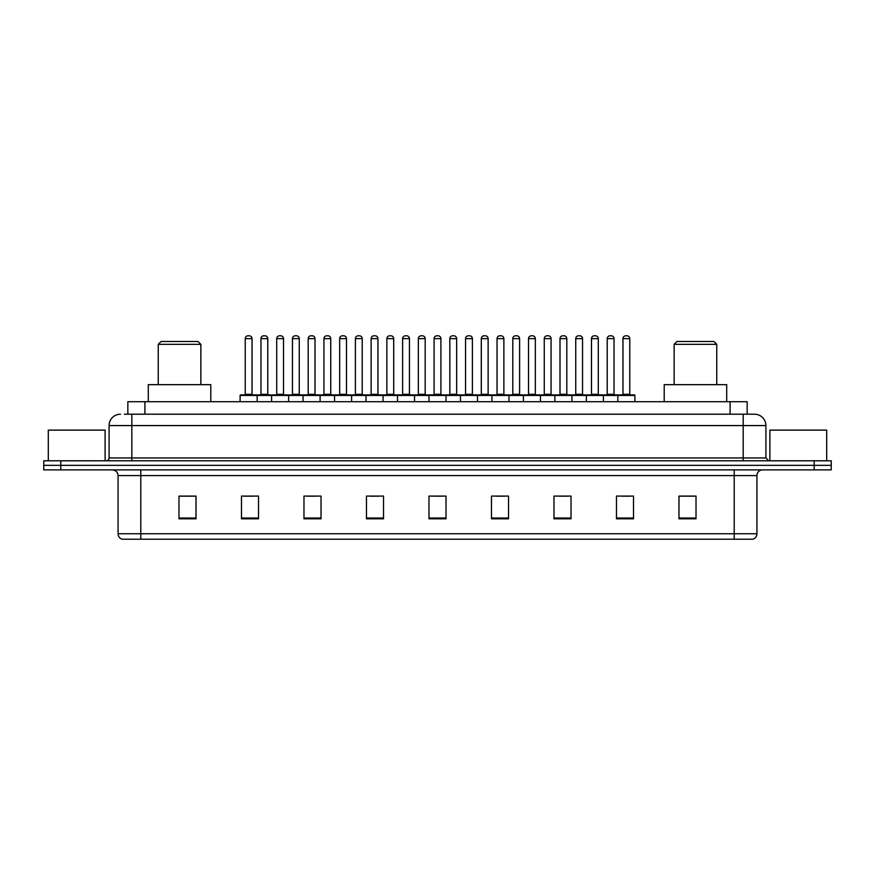 <?xml version="1.0" encoding="UTF-8"?>
<svg xmlns="http://www.w3.org/2000/svg" width="875" height="875" viewBox="0 0 875 875"><rect width="100%" height="100%" fill="white"/><g stroke="black" fill="none" stroke-linecap="round" stroke-linejoin="round"><path stroke-width="1.31" d="M124.436 414.203L131.819 414.203L124.436 414.203L127.848 414.203L127.848 401.702L747.152 401.702L747.152 414.203M120.455 414.203A11.364 11.364 0 0 0 109.091 425.567L109.091 457.953A2.844 2.844 0 0 1 106.247 460.797M765.909 425.567L131.819 425.567L131.819 414.203L754.545 414.203A11.364 11.364 0 0 1 765.909 425.567L765.909 457.953L768.753 460.797M60.791 460.797L43.75 460.797L43.75 465.336L60.791 465.336L43.75 465.336L43.75 469.886L60.791 469.886L60.791 465.336L814.209 465.336L60.791 465.336L60.791 460.797L814.209 460.797L814.209 465.336L831.25 465.336L814.209 465.336L814.209 469.886L60.791 469.886M831.25 460.797L831.25 465.336L831.25 460.797L814.209 460.797M754.37 414.203L750.564 414.203M752.555 539.208L122.445 539.208M122.161 539.208A5.677 5.677 0 0 1 118.07 533.75L140.798 533.75L140.798 539.208L734.202 539.208L734.202 533.75L756.93 533.75L756.93 475.573A5.677 5.677 0 0 1 762.617 469.886M118.07 533.75L118.07 475.573C117.731 472.117 115.839 470.225 112.383 469.886M696.019 518.809L696.019 496.081L678.978 496.081L678.978 518.809L696.019 518.809M633.522 518.809L633.522 496.081L616.481 496.081L616.481 518.809L633.522 518.809M571.025 518.809L571.025 496.081L553.973 496.081L553.973 518.809L571.025 518.809M508.528 518.809L508.528 496.081L491.477 496.081L491.477 518.809L508.528 518.809M196.022 518.809L196.022 496.081L178.981 496.081L178.981 518.809L196.022 518.809M258.519 518.809L258.519 496.081L241.478 496.081L241.478 518.809L258.519 518.809M321.027 518.809L321.027 496.081L303.975 496.081L303.975 518.809L321.027 518.809M383.523 518.809L383.523 496.081L366.472 496.081L366.472 518.809L383.523 518.809M446.02 518.809L446.02 496.081L428.98 496.081L428.98 518.809L446.02 518.809M831.25 469.886L831.25 465.336L831.25 469.886L814.209 469.886M734.202 539.208L752.391 539.208M559.147 496.191L567.667 496.191M622.103 496.191L630.623 496.191M370.289 496.191L378.809 496.191M307.333 496.191L315.853 496.191M244.377 496.191L252.897 496.191M496.191 496.191L504.711 496.191M433.234 496.191L441.766 496.191M196.022 496.191L178.981 496.191M696.019 496.191L678.978 496.191M105.109 460.797L105.109 430.117L48.3 430.117L48.3 460.797M158.244 344.323L200.856 344.323L198.012 341.48L161.077 341.48L158.244 344.323L158.244 384.661M200.856 344.323L200.856 384.661M210.798 401.702L210.798 384.661L148.291 384.661L148.291 401.702M674.144 344.323L716.756 344.323L713.923 341.48L676.988 341.48L674.144 344.323L674.144 384.661M716.756 344.323L716.756 384.661M726.709 401.702L726.709 384.661L664.202 384.661L664.202 401.702M826.7 460.797L826.7 430.117L769.891 430.117L769.891 460.797M617.837 401.702L617.837 395.456A0.569 0.569 0 0 1 618.406 394.888L634.32 394.888A0.569 0.569 0 0 1 634.889 395.456L240.111 395.456A0.569 0.569 0 0 1 240.68 394.888L256.594 394.888A0.569 0.569 0 0 1 257.163 395.456L257.163 401.702M252.044 394.319A0.569 0.569 0 0 0 252.613 394.888L244.661 394.888A0.569 0.569 0 0 0 245.23 394.319L252.044 394.319L252.044 338.636A2.844 2.844 0 0 0 249.2 335.792L248.073 335.792A2.844 2.844 0 0 0 245.23 338.636L245.23 394.319M240.111 395.456L240.111 401.702M271.589 401.702L271.589 395.456A0.569 0.569 0 0 1 272.158 394.888L288.072 394.888A0.569 0.569 0 0 1 288.641 395.456L288.641 401.702M283.522 338.636L276.708 338.636A2.844 2.844 0 0 1 279.541 335.792L280.678 335.792A2.844 2.844 0 0 1 283.522 338.636L283.522 394.319A0.569 0.569 0 0 0 284.091 394.888M276.708 338.636L276.708 394.319A0.569 0.569 0 0 1 276.139 394.888M303.067 401.702L303.067 395.456A0.569 0.569 0 0 1 303.636 394.888L319.55 394.888A0.569 0.569 0 0 1 320.119 395.456L320.119 401.702M315 338.636L308.186 338.636A2.844 2.844 0 0 1 311.019 335.792L312.156 335.792A2.844 2.844 0 0 1 315 338.636L315 394.319A0.569 0.569 0 0 0 315.569 394.888M308.186 338.636L308.186 394.319A0.569 0.569 0 0 1 307.617 394.888M334.545 401.702L334.545 395.456A0.569 0.569 0 0 1 335.114 394.888L351.028 394.888A0.569 0.569 0 0 1 351.586 395.456L351.586 401.702M346.478 338.636L339.664 338.636A2.844 2.844 0 0 1 342.497 335.792L343.634 335.792A2.844 2.844 0 0 1 346.478 338.636L346.478 394.319A0.569 0.569 0 0 0 347.047 394.888M339.664 338.636L339.664 394.319A0.569 0.569 0 0 1 339.095 394.888M366.023 401.702L366.023 395.456A0.569 0.569 0 0 1 366.592 394.888L382.495 394.888A0.569 0.569 0 0 1 383.064 395.456L383.064 401.702M377.956 338.636L371.131 338.636A2.844 2.844 0 0 1 373.975 335.792L375.112 335.792A2.844 2.844 0 0 1 377.956 338.636L377.956 394.319A0.569 0.569 0 0 0 378.525 394.888M371.131 338.636L371.131 394.319A0.569 0.569 0 0 1 370.573 394.888M397.502 401.702L397.502 395.456A0.569 0.569 0 0 1 398.07 394.888L413.973 394.888A0.569 0.569 0 0 1 414.542 395.456L414.542 401.702M409.434 338.636L402.609 338.636A2.844 2.844 0 0 1 405.453 335.792L406.591 335.792A2.844 2.844 0 0 1 409.434 338.636L409.434 394.319A0.569 0.569 0 0 0 410.003 394.888M402.609 338.636L402.609 394.319A0.569 0.569 0 0 1 402.041 394.888M428.98 401.702L428.98 395.456A0.569 0.569 0 0 1 429.548 394.888L445.452 394.888A0.569 0.569 0 0 1 446.02 395.456L446.02 401.702M440.913 338.636L434.087 338.636A2.844 2.844 0 0 1 436.931 335.792L438.069 335.792A2.844 2.844 0 0 1 440.913 338.636L440.913 394.319A0.569 0.569 0 0 0 441.481 394.888M434.087 338.636L434.087 394.319A0.569 0.569 0 0 1 433.519 394.888M460.458 401.702L460.458 395.456A0.569 0.569 0 0 1 461.027 394.888L476.93 394.888L461.027 394.888M477.498 401.702L477.498 395.456A0.569 0.569 0 0 0 476.93 394.888M472.391 338.636L465.566 338.636A2.844 2.844 0 0 1 468.409 335.792L469.547 335.792A2.844 2.844 0 0 1 472.391 338.636L472.391 394.319A0.569 0.569 0 0 0 472.959 394.888M465.566 338.636L465.566 394.319A0.569 0.569 0 0 1 464.997 394.888M491.936 401.702L491.936 395.456A0.569 0.569 0 0 1 492.505 394.888L508.408 394.888L492.505 394.888M508.977 401.702L508.977 395.456A0.569 0.569 0 0 0 508.408 394.888M503.869 338.636L497.044 338.636A2.844 2.844 0 0 1 499.888 335.792L501.025 335.792A2.844 2.844 0 0 1 503.869 338.636L503.869 394.319A0.569 0.569 0 0 0 504.427 394.888M497.044 338.636L497.044 394.319A0.569 0.569 0 0 1 496.475 394.888M523.414 401.702L523.414 395.456A0.569 0.569 0 0 1 523.972 394.888L539.886 394.888L523.972 394.888M540.455 401.702L540.455 395.456A0.569 0.569 0 0 0 539.886 394.888M535.336 338.636L528.522 338.636A2.844 2.844 0 0 1 531.366 335.792L532.503 335.792A2.844 2.844 0 0 1 535.336 338.636L535.336 394.319A0.569 0.569 0 0 0 535.905 394.888M528.522 338.636L528.522 394.319A0.569 0.569 0 0 1 527.953 394.888M554.881 401.702L554.881 395.456A0.569 0.569 0 0 1 555.45 394.888L571.364 394.888L555.45 394.888M571.933 401.702L571.933 395.456A0.569 0.569 0 0 0 571.364 394.888M566.814 338.636L560 338.636A2.844 2.844 0 0 1 562.844 335.792L563.981 335.792A2.844 2.844 0 0 1 566.814 338.636L566.814 394.319A0.569 0.569 0 0 0 567.383 394.888M560 338.636L560 394.319A0.569 0.569 0 0 1 559.431 394.888M586.359 401.702L586.359 395.456A0.569 0.569 0 0 1 586.928 394.888L602.842 394.888L586.928 394.888M603.411 401.702L603.411 395.456A0.569 0.569 0 0 0 602.842 394.888M598.292 338.636L591.478 338.636A2.844 2.844 0 0 1 594.322 335.792L595.459 335.792A2.844 2.844 0 0 1 598.292 338.636L598.292 394.319A0.569 0.569 0 0 0 598.861 394.888M591.478 338.636L591.478 394.319A0.569 0.569 0 0 1 590.909 394.888M634.32 394.888L618.406 394.888M629.77 338.636L622.956 338.636A2.844 2.844 0 0 1 625.8 335.792L626.927 335.792A2.844 2.844 0 0 1 629.77 338.636L629.77 394.319A0.569 0.569 0 0 0 630.339 394.888M622.956 338.636L622.956 394.319A0.569 0.569 0 0 1 622.387 394.888M634.889 395.456L634.889 401.702M272.333 394.888L256.419 394.888M260.969 338.636A2.844 2.844 0 0 1 263.802 335.792L264.939 335.792A2.844 2.844 0 0 1 267.783 338.636L260.969 338.636L260.969 394.319A0.569 0.569 0 0 1 260.4 394.888M267.783 338.636L267.783 394.319A0.569 0.569 0 0 0 268.352 394.888M303.811 394.888L287.897 394.888M292.447 338.636A2.844 2.844 0 0 1 295.28 335.792L296.417 335.792A2.844 2.844 0 0 1 299.261 338.636L292.447 338.636L292.447 394.319A0.569 0.569 0 0 1 291.878 394.888M299.261 338.636L299.261 394.319A0.569 0.569 0 0 0 299.83 394.888M335.289 394.888L319.375 394.888M323.925 338.636A2.844 2.844 0 0 1 326.758 335.792L327.895 335.792A2.844 2.844 0 0 1 330.739 338.636L323.925 338.636L323.925 394.319A0.569 0.569 0 0 1 323.356 394.888M330.739 338.636L330.739 394.319A0.569 0.569 0 0 0 331.308 394.888M366.756 394.888L350.853 394.888M355.403 338.636A2.844 2.844 0 0 1 358.236 335.792L359.373 335.792A2.844 2.844 0 0 1 362.217 338.636L355.403 338.636L355.403 394.319A0.569 0.569 0 0 1 354.834 394.888M362.217 338.636L362.217 394.319A0.569 0.569 0 0 0 362.786 394.888M398.234 394.888L382.331 394.888M386.87 338.636A2.844 2.844 0 0 1 389.714 335.792L390.852 335.792A2.844 2.844 0 0 1 393.695 338.636L386.87 338.636L386.87 394.319A0.569 0.569 0 0 1 386.302 394.888M393.695 338.636L393.695 394.319A0.569 0.569 0 0 0 394.264 394.888M429.712 394.888L413.809 394.888M418.348 338.636A2.844 2.844 0 0 1 421.192 335.792L422.33 335.792A2.844 2.844 0 0 1 425.173 338.636L418.348 338.636L418.348 394.319A0.569 0.569 0 0 1 417.78 394.888M425.173 338.636L425.173 394.319A0.569 0.569 0 0 0 425.742 394.888M461.191 394.888L445.288 394.888M449.827 338.636A2.844 2.844 0 0 1 452.67 335.792L453.808 335.792A2.844 2.844 0 0 1 456.652 338.636L449.827 338.636L449.827 394.319A0.569 0.569 0 0 1 449.258 394.888M456.652 338.636L456.652 394.319A0.569 0.569 0 0 0 457.22 394.888M492.669 394.888L476.766 394.888M481.305 338.636A2.844 2.844 0 0 1 484.148 335.792L485.286 335.792A2.844 2.844 0 0 1 488.13 338.636L481.305 338.636L481.305 394.319A0.569 0.569 0 0 1 480.736 394.888M488.13 338.636L488.13 394.319A0.569 0.569 0 0 0 488.698 394.888M524.147 394.888L508.244 394.888M512.783 338.636A2.844 2.844 0 0 1 515.627 335.792L516.764 335.792A2.844 2.844 0 0 1 519.597 338.636L512.783 338.636L512.783 394.319A0.569 0.569 0 0 1 512.214 394.888M519.597 338.636L519.597 394.319A0.569 0.569 0 0 0 520.166 394.888M555.625 394.888L539.711 394.888M544.261 338.636A2.844 2.844 0 0 1 547.105 335.792L548.242 335.792A2.844 2.844 0 0 1 551.075 338.636L544.261 338.636L544.261 394.319A0.569 0.569 0 0 1 543.692 394.888M551.075 338.636L551.075 394.319A0.569 0.569 0 0 0 551.644 394.888M587.103 394.888L571.189 394.888M575.739 338.636A2.844 2.844 0 0 1 578.583 335.792L579.72 335.792A2.844 2.844 0 0 1 582.553 338.636L575.739 338.636L575.739 394.319A0.569 0.569 0 0 1 575.17 394.888M582.553 338.636L582.553 394.319A0.569 0.569 0 0 0 583.122 394.888M618.581 394.888L602.667 394.888M607.217 338.636A2.844 2.844 0 0 1 610.061 335.792L611.198 335.792A2.844 2.844 0 0 1 614.031 338.636L607.217 338.636L607.217 394.319A0.569 0.569 0 0 1 606.648 394.888M614.031 338.636L614.031 394.319A0.569 0.569 0 0 0 614.6 394.888M144.9 414.203L144.9 401.702M730.1 414.203L730.1 401.702M131.819 460.797L131.819 425.567L109.091 425.567M109.091 457.953L765.909 457.953M743.181 414.203L743.181 460.797M734.202 469.886L734.202 475.573L118.07 475.573M756.93 475.573L734.202 475.573L734.202 533.75L140.798 533.75L140.798 469.886M446.02 518.022L428.98 518.022M383.523 518.022L366.472 518.022M321.027 518.022L303.975 518.022M258.519 518.022L241.478 518.022M196.022 518.022L178.981 518.022M508.528 518.022L491.477 518.022M571.025 518.022L553.973 518.022M633.522 518.022L616.481 518.022M696.019 518.022L678.978 518.022M252.044 338.636L245.23 338.636M276.708 394.319L283.522 394.319M308.186 394.319L315 394.319M339.664 394.319L346.478 394.319M371.131 394.319L377.956 394.319M402.609 394.319L409.434 394.319M434.087 394.319L440.913 394.319M465.566 394.319L472.391 394.319M497.044 394.319L503.869 394.319M528.522 394.319L535.336 394.319M560 394.319L566.814 394.319M591.478 394.319L598.292 394.319M622.956 394.319L629.77 394.319M260.969 394.319L267.783 394.319M292.447 394.319L299.261 394.319M323.925 394.319L330.739 394.319M355.403 394.319L362.217 394.319M386.87 394.319L393.695 394.319M418.348 394.319L425.173 394.319M449.827 394.319L456.652 394.319M481.305 394.319L488.13 394.319M512.783 394.319L519.597 394.319M544.261 394.319L551.075 394.319M575.739 394.319L582.553 394.319M607.217 394.319L614.031 394.319M752.839 539.208C755.409 538.289 756.777 536.473 756.93 533.75"/></g></svg>
